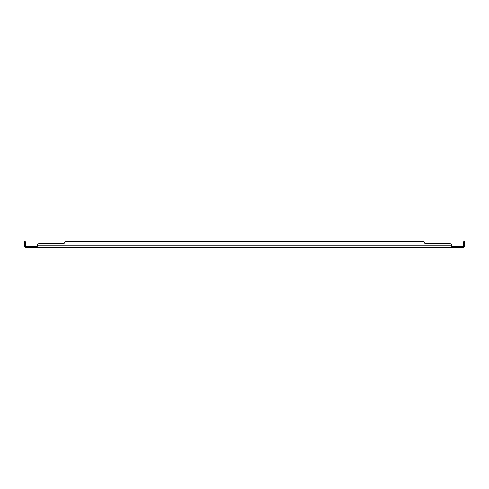 <?xml version="1.0" encoding="UTF-8"?>
<svg xmlns="http://www.w3.org/2000/svg" width="489" height="489" viewBox="0 0 489 489"><rect width="100%" height="100%" fill="white"/><g stroke="black" fill="none" stroke-linecap="round" stroke-linejoin="round"><path stroke-width="0.73" d="M25.257 246.682L25.257 247.336L37.176 247.336L37.176 246.523L25.526 246.358A0.727 0.727 0 0 1 25.257 245.796L25.257 241.664L24.45 241.664L24.45 243.284L25.257 243.284M462.123 246.523L451.824 246.523L451.824 247.336L463.743 247.336L463.743 246.523L462.123 246.523L462.123 247.336M463.743 243.284L464.55 243.284L464.55 241.664L463.743 241.664L463.743 245.796A0.727 0.727 0 0 1 463.474 246.358L463.016 246.523L463.743 246.523M463.016 246.523L463.474 246.358M25.984 246.523L25.526 246.358M25.257 247.336L25.257 246.523M451.591 247.336L451.591 246.982L451.824 247.336L37.176 247.336L37.408 245.307A1.62 1.62 0 0 1 39.028 243.693L64.126 243.693L39.028 243.693M463.743 246.682L463.743 247.336M463.988 246.982A1.534 1.534 0 0 0 464.55 245.796L464.55 243.693L463.743 243.693M64.126 243.284L64.126 243.693L64.126 243.284A1.62 1.62 0 0 1 65.746 241.664L423.254 241.664A1.62 1.62 0 0 1 424.874 243.284L424.874 243.693L449.972 243.693A1.62 1.62 0 0 1 451.591 245.307L451.591 245.796L37.408 245.796L37.408 245.307M25.257 243.693L24.45 243.693L24.45 245.796A1.534 1.534 0 0 0 25.012 246.982M451.591 246.982L451.591 245.796M37.408 247.336L37.408 246.982M65.746 241.664L423.254 241.664M424.874 243.284L424.874 243.693L449.972 243.693M464.55 243.284L464.55 243.693M24.45 243.693L24.45 243.284M26.877 247.336L26.877 246.523M464.55 245.307L463.743 245.307M25.257 245.307L24.45 245.307M463.59 246.499L463.743 246.914M25.257 246.914L25.41 246.499"/></g></svg>
